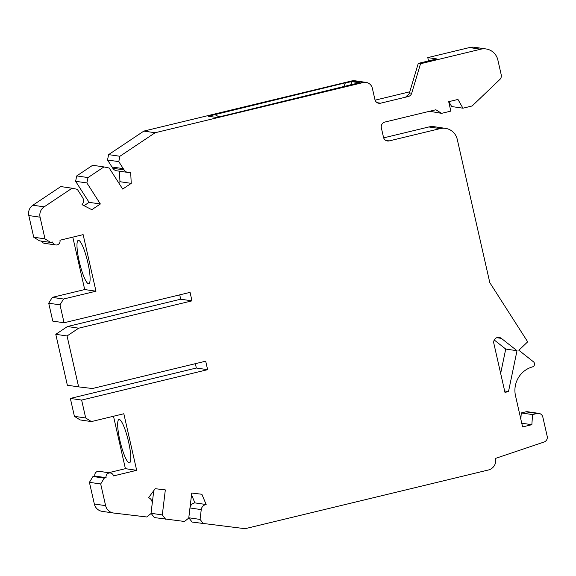 <?xml version="1.0" encoding="UTF-8"?>
<svg xmlns="http://www.w3.org/2000/svg" width="576" height="576" viewBox="0 0 576 576"><rect width="100%" height="100%" fill="white"/><g stroke="black" fill="none" stroke-linecap="round" stroke-linejoin="round"><path stroke-width="0.86" d="M128.009 172.447L116.734 170.798A5.818 5.702 98.3 0 1 112.81 168.271L107.51 159.991L108.626 154.62L119.902 156.269L118.786 161.64L124.085 169.92A5.818 5.702 98.3 0 0 130.666 172.195L131.242 183.362L119.966 181.714L118.57 182.642M107.51 159.991L118.786 161.64M377.186 102.686L380.635 103.19A4.846 4.752 98.3 0 1 374.933 99.598L372.362 88.286A7.754 7.603 98.3 0 0 363.233 82.534L155.131 132.739L119.902 156.269M359.503 82.699L223.898 115.783L215.906 117.353L208.339 116.237L345.384 82.829L351.986 81.605L359.446 82.85M108.626 154.62L143.856 131.09L155.131 132.739M366.07 82.397L354.794 80.748A7.754 7.603 98.3 0 0 351.958 80.885L363.233 82.534M383.659 137.866L428.882 126.958A14.537 14.256 98.3 0 1 434.196 126.713L445.471 128.362A14.537 14.256 98.3 0 1 457.265 139.399L489.809 282.658L527.681 341.82L518.854 350.266L533.448 361.793A2.909 2.851 -81.7 0 1 532.44 366.898A24.228 23.76 -81.7 0 0 515.52 395.82L522.59 426.931L531.857 424.692L532.548 414.583L521.266 412.934L520.841 419.227M517.003 350.712L508.507 391.543L504.972 392.4L493.826 343.332A4.846 4.752 -81.7 0 1 501.379 338.378L517.003 350.712L505.728 349.063L500.659 373.414M505.728 349.063L494.244 339.998M525.845 411.833L537.127 413.482A4.846 4.752 -81.7 0 1 538.898 413.395L527.623 411.746A4.846 4.752 -81.7 0 0 525.845 411.833L521.266 412.934M191.534 494.849L194.89 502.884A5.818 5.702 98.3 0 0 189.972 507.967L188.798 517.774L192.11 522.072L245.088 528.689L488.398 469.987A9.691 9.504 -81.7 0 0 495.533 458.395L544.039 442.037A4.846 4.752 -81.7 0 0 547.2 436.327L542.83 417.074A4.846 4.752 -81.7 0 0 538.898 413.395M153.763 490.658L151.042 513.281L154.354 517.579L184.507 521.474L188.748 518.076L191.75 493.056L201.874 494.258L206.165 504.533A5.818 5.702 98.3 0 0 201.247 509.616L200.074 519.422L188.798 517.774M151.042 513.281L162.317 514.93L165.326 489.91L155.203 488.7L148.594 497.678A5.818 5.702 98.3 0 1 152.172 503.734L150.991 513.576L146.758 516.982L113.724 513.043A9.691 9.504 -81.7 0 1 113.479 513.014L102.204 511.366A9.691 9.504 -81.7 0 1 94.342 504.007L89.417 482.328L92.974 476.496L104.249 478.145L100.692 483.977L105.617 505.656L94.342 504.007M104.249 478.145L106.106 477.698L94.831 476.05L92.974 476.496M94.831 476.05A3.874 3.802 -81.7 0 1 99.094 471.319L110.369 472.968A3.874 3.802 -81.7 0 1 113.515 475.913L136.678 470.326L123.826 413.755L91.397 421.582L85.694 417.989L74.419 416.34L80.122 419.933L91.397 421.582M113.494 416.254L125.402 468.67L108.648 472.716M74.419 416.34L70.351 398.426L81.626 400.075L207.619 369.677L196.344 368.028L70.351 398.426M196.344 368.028L195.358 363.679M67.061 335.966L78.631 386.878L67.356 385.229L55.786 334.318L67.442 326.534L180.713 299.203L191.988 300.852L78.718 328.183L67.061 335.966L55.786 334.318M179.726 294.862L180.713 299.203M52.79 321.12L48.715 303.206L59.998 304.855L64.066 322.769L52.79 321.12M72.792 237.132L84.708 289.555L52.279 297.374L48.715 303.206M41.537 241.121A3.874 3.802 98.3 0 0 44.424 243.31L55.699 244.958A3.874 3.802 98.3 0 0 59.969 240.228L83.131 234.641L95.983 291.204L84.708 289.555M33.725 237.218L39.427 240.811L50.702 242.46L45 238.867L40.075 217.188L28.8 215.539L33.725 237.218L45 238.867M100.361 203.983L89.086 202.334L75.614 181.289L86.89 182.938L100.361 203.983L91.814 209.693L82.03 204.674A5.818 5.702 -81.7 0 0 82.627 197.604L77.321 189.324L72.065 188.222L44.158 206.856L32.882 205.207A9.691 9.504 98.3 0 0 28.8 215.539M32.882 205.207L60.79 186.574L72.065 188.222M89.086 202.334L84.038 205.704M75.614 181.289L76.73 175.918L92.678 165.269L103.954 166.918L88.006 177.574L86.89 182.938M119.966 181.714L119.419 171.194M143.856 131.09L351.958 80.885M409.781 91.793L375.091 100.159M428.537 60.926L427.781 57.614L469.469 47.556A14.537 14.256 -81.7 0 1 474.79 47.311L486.065 48.96A14.537 14.256 -81.7 0 1 497.858 59.99L501.228 74.844A4.846 4.752 98.3 0 1 499.838 79.481L472.147 105.97L462.938 108.194L457.963 99.454L448.697 101.686L450.835 111.118L441.576 113.35L429.61 111.262M448.87 101.642L451.656 106.546L462.938 108.194M418.277 63.403L409.457 92.88A4.846 4.752 -81.7 0 1 405.979 96.206L408.233 96.53A4.846 4.752 -81.7 0 0 411.71 93.211L420.53 63.734L418.277 63.403L436.802 58.932L427.781 57.614M207.619 369.677L205.697 361.188L92.426 388.519L78.631 386.878M67.442 326.534L78.718 328.183M119.311 419.479A22.291 4.061 -103.6 0 0 119.009 419.486A22.291 4.061 -103.6 0 0 120.096 441.324A22.291 4.061 -103.6 0 0 129.161 462.845A22.291 4.061 -103.6 0 0 129.463 462.83A22.291 4.061 -103.6 0 0 128.376 441A22.291 4.061 -103.6 0 0 119.311 419.479M50.702 242.46L52.56 242.014A3.874 3.802 98.3 0 0 55.699 244.958M89.417 482.328L100.692 483.977M88.466 283.723A22.291 4.061 -103.6 0 0 88.769 283.709A22.291 4.061 -103.6 0 0 87.682 261.878A22.291 4.061 -103.6 0 0 78.617 240.358A22.291 4.061 -103.6 0 0 78.314 240.372A22.291 4.061 -103.6 0 0 79.402 262.202A22.291 4.061 -103.6 0 0 88.466 283.723M486.065 48.96A14.537 14.256 -81.7 0 0 480.744 49.205L420.53 63.734M106.106 477.698A3.874 3.802 -81.7 0 1 110.369 472.968M162.317 514.93L165.629 519.228M113.479 513.014A9.691 9.504 -81.7 0 1 105.617 505.656M76.73 175.918L88.006 177.574M191.988 300.852L190.058 292.37L64.066 322.769M59.998 304.855L63.554 299.023L95.983 291.204M63.554 299.023L52.279 297.374M103.954 166.918L109.217 168.026L122.688 189.072L131.242 183.362M441.576 113.35L435.874 109.757L384.919 122.047A4.846 4.752 -81.7 0 0 381.355 127.879L383.501 137.304A4.846 4.752 98.3 0 0 389.203 140.904L440.158 128.606A14.537 14.256 98.3 0 1 445.471 128.362M508.507 391.543L504.648 390.982M125.402 468.67L136.678 470.326M200.074 519.422L203.386 523.721M537.127 413.482L532.548 414.583M81.626 400.075L85.694 417.989M521.748 423.216L531.857 424.692M194.89 502.884L206.165 504.533M380.635 103.19L408.233 96.53M44.158 206.856A9.691 9.504 98.3 0 0 40.075 217.188M343.786 86.861L345.384 82.829M214.502 114.408L219.067 116.863M350.546 85.226L351.986 81.605M112.81 168.271L124.085 169.92M111.996 166.997L123.271 168.646M411.71 93.211L409.457 92.88M501.379 338.378L496.75 337.702M480.744 49.205L469.469 47.556M201.247 509.616L189.972 507.967M428.882 126.958L440.158 128.606M385.754 140.4L389.203 140.904"/></g></svg>
